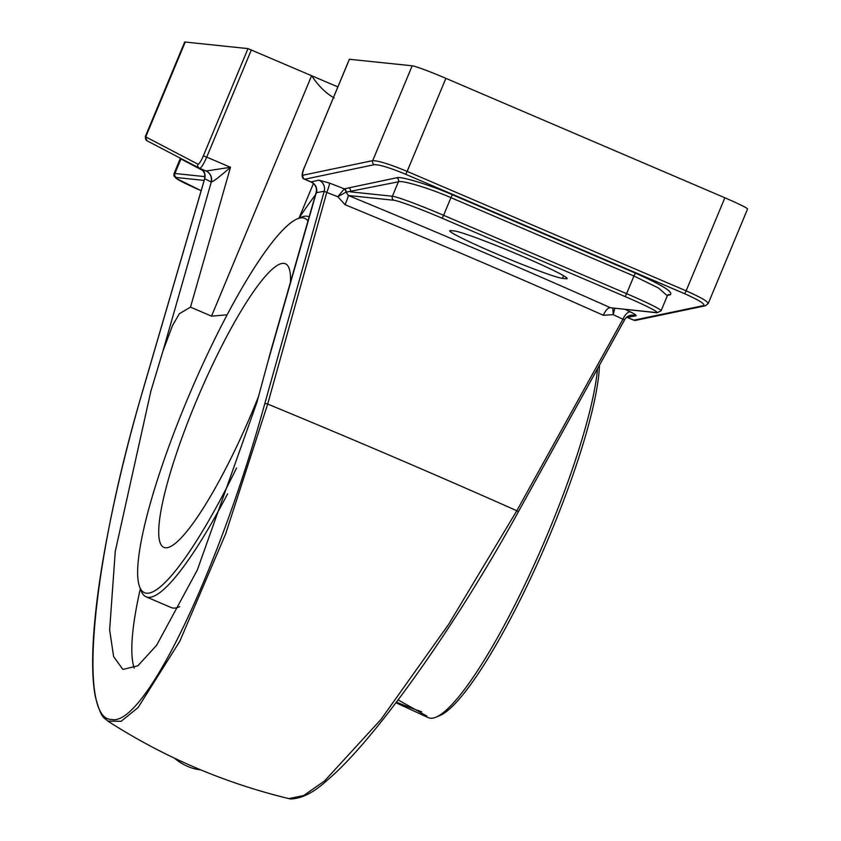 <?xml version="1.0" encoding="UTF-8"?>
<svg xmlns="http://www.w3.org/2000/svg" width="841" height="841" viewBox="0 0 841 841"><rect width="100%" height="100%" fill="white"/><g stroke="black" fill="none" stroke-linecap="round" stroke-linejoin="round"><path stroke-width="1.26" d="M603.312 315.27A597.331 32.799 -157.4 0 0 345.073 204.71L337.819 196.731L326.75 192.431L267.68 404.058A597.331 32.799 -157.4 0 1 516.826 510.739L518.319 511.896L624.621 319.748L518.319 511.896C454.508 627.859 373.846 741.247 327.065 780.364C314.114 792.338 302.024 798.54 290.807 798.95L288.841 798.614L303.706 795.554L324.689 780.816L380.962 719.454L448.484 624.59L516.826 510.739L622.918 319.233L613.194 314.639L603.312 315.27A9.251 3.795 114 0 1 610.545 307.774L657.094 312.778A3.08 3.028 -84 0 1 656.232 312.547A43.816 2.407 -157.4 0 0 624.842 296.452L441.83 218.092A43.816 2.407 -157.4 0 0 393.998 200.274L348.311 195.49A606.592 33.304 22.6 0 1 610.545 307.774L656.232 312.547M202.197 169.367A9.251 9.093 -62.6 0 1 204.689 178.744L142.781 390.666C92.289 560.621 77.036 720.359 111.569 719.423C143.664 727.328 217.735 574.624 264.852 403.428L267.68 404.058L225.672 533.846L179.795 641.273L138.05 707.596L121.136 721.305L107.816 721.084C163.816 757.089 224.158 782.929 288.841 798.614L288.841 798.614M174.56 758.214A33.934 22.255 32.3 0 0 187.743 766.445A33.934 22.255 32.3 0 0 200.684 769.841M227.112 314.807L211.522 316.142L190.497 307.144L179.364 313.725L172.563 325.414L162.986 350.907L211.259 182.098A9.251 9.093 -84 0 0 206.077 171.007L230.487 167.296C220.142 176.358 213.73 181.288 211.259 182.098L204.657 178.681L142.728 390.655M264.852 403.428L324.216 191.243A9.251 9.041 76.9 0 0 318.907 180.163L329.546 183.096L344.284 188.836L396.742 177.766C400.032 175.79 430.781 185.199 452.658 194.87L635.67 273.23C662.245 285.046 673.736 292.237 670.14 294.823L667.554 295.359M162.986 350.907L150.875 391.149L115.27 551.37L109.635 629.962L113.63 656.6L122.881 669.436L137.84 665.799L156.594 645.32L197.309 570.019L256.957 402.24L271.328 349.12L316.037 192.757C317.278 187.879 315.564 184.274 310.897 181.961L318.907 180.163M134.192 668.111A282.629 51.017 113.2 0 1 140.342 588.721M349.414 59.28L412.195 65.787A30.854 1.693 22.6 0 1 445.888 78.339L724.868 197.782A30.854 1.693 22.6 0 1 747.554 209.031L708.196 303.59M145.293 136.662L145.745 136.894A3.08 3.038 117.6 0 0 147.112 140.825L145.293 136.662L184.642 42.134A30.854 1.693 22.6 0 1 185.23 42.05L247.99 48.61L337.861 86.907M334.15 97.966C325.719 93.12 318.213 85.687 311.622 75.669L211.522 316.142M298.997 218.155A282.629 51.017 113.2 0 1 315.417 194.933M562.492 278.371A61.708 3.385 22.6 0 1 500.237 255.443A61.708 3.385 22.6 0 1 449.735 230.77A61.708 3.385 22.6 0 1 450.902 230.592L454.382 230.96A61.708 3.385 22.6 0 1 516.647 253.887A61.708 3.385 22.6 0 1 567.149 278.56A61.708 3.385 22.6 0 1 565.972 278.739L562.492 278.371L563.596 275.732M179.753 606.613A206.718 37.319 113.2 0 1 173.225 608.075A206.718 37.319 113.2 0 1 171.186 607.549L146.071 596.805A206.718 37.319 113.2 0 1 141.162 590.876L139.659 586.934A203.638 36.762 -66.8 0 0 236.531 468.027M307.964 221.004A203.638 36.762 -66.8 0 0 297.23 218.891L301.12 217.262A206.718 37.319 113.2 0 1 306.765 216.2A206.718 37.319 113.2 0 1 308.805 216.726A206.718 37.319 113.2 0 1 309.141 216.883L308.805 216.726M227.575 493.867A206.718 37.319 113.2 0 1 148.111 597.32A206.718 37.319 113.2 0 1 146.071 596.805M297.23 218.891A203.638 36.762 -66.8 0 0 186.429 401.577A203.638 36.762 -66.8 0 0 139.659 586.934M258.723 395.985A154.271 27.848 113.2 0 1 165.456 547.775A154.271 27.848 113.2 0 1 163.932 547.386A154.271 27.848 113.2 0 1 197.362 398.571A154.271 27.848 113.2 0 1 283.848 263.359A154.271 27.848 113.2 0 1 285.372 263.748A154.271 27.848 113.2 0 1 290.481 282.134M599.475 365.236A203.638 36.762 113.2 0 1 550.771 532.837A203.638 36.762 113.2 0 1 439.969 715.512L436.08 717.142A206.718 37.319 -66.8 0 0 548.553 531.701A206.718 37.319 -66.8 0 0 597.541 368.736M395.953 702.782L428.395 717.678A206.718 37.319 -66.8 0 0 430.445 718.203A206.718 37.319 -66.8 0 0 436.08 717.142M422.108 714.987L426.85 716.059L398.108 699.922M396.437 702.14A30.854 1.693 -157.4 0 0 421.667 711.707M349.435 59.217L304.789 166.476A9.251 1.671 -66.8 0 0 303.107 175.18L372.721 160.631C378.429 160.673 389.909 164.268 407.149 171.396L686.13 290.839C702.54 298.113 709.657 302.487 707.491 303.969M329.546 183.096A9.251 0.873 111.2 0 1 326.75 192.431L324.216 191.243L316.037 192.757M624.527 319.822L622.918 319.233A9.251 4.089 115.4 0 1 630.298 311.864C634.997 314.145 636.837 315.48 635.838 315.859L627.05 317.309M626.787 317.141A9.251 9.02 -100.6 0 1 627.533 317.414L633.946 320.169A3.08 3.007 78.2 0 0 635.722 320.347L633.651 320.148A12.342 2.229 -66.8 0 0 633.946 320.169L703.56 305.609C705.557 304.179 699.176 300.184 684.406 293.614L405.436 174.171C389.909 167.769 379.554 164.605 374.371 164.668L304.757 179.217L311.159 181.961A9.251 9.041 76.9 0 1 316.468 193.041M635.67 273.23A3.08 0.557 113.2 0 0 633.946 276.016L626.598 293.667A46.896 2.576 22.6 0 1 661.1 310.771L667.344 295.748L658.429 287.979L633.946 276.016L450.944 197.656C430.413 188.573 401.514 179.848 398.392 181.803L346.135 192.147L348.311 195.49A9.251 0.547 112.4 0 1 345.073 204.71M203.375 170.797L180.279 158.602M396.742 177.766A3.08 3.007 78.2 0 1 398.392 181.803L392.39 196.237L350.371 191.843A3.08 3.007 78.2 0 0 348.721 187.806M344.043 189.12L337.819 196.731L345.914 192.211A3.08 2.933 42.5 0 0 344.043 189.12L344.284 188.836A3.08 3.017 -104.6 0 1 346.135 192.147M624.611 319.664A9.251 9.02 -100.6 0 1 630.708 315.291L630.708 315.291A9.251 9.02 -100.6 0 1 635.838 315.859M612.847 308.153L613.194 314.639L614.824 308.353M310.991 181.982A9.251 9.093 96 0 1 316.174 193.062L267.901 361.882M374.371 164.668A3.08 3.007 -101.8 0 1 372.721 160.631L412.195 65.787M445.888 78.339L407.149 171.396A3.08 0.557 -66.8 0 1 405.436 174.171M684.406 293.614A3.08 0.557 -66.8 0 0 686.13 290.839L724.868 197.782M251.364 49.871L206.718 157.12L230.487 167.296L190.497 307.144M185.23 42.05L145.745 136.894L197.94 164.184A9.251 1.671 -66.8 0 0 203.343 155.869L247.99 48.61M313.399 183.569L299.018 218.124M565.972 278.739L566.445 277.604M204.142 180.416L176.515 177.535A43.816 2.407 -157.4 0 0 201.136 190.697L176 178.324L173.898 175.758L174.024 173.624A46.896 2.576 22.6 0 1 174.907 173.488L205.015 176.642M625.168 309.435L630.298 311.864M205.919 170.954L199.569 168.242M203.343 155.869L206.718 157.12A12.342 2.229 113.2 0 1 199.538 168.232A12.342 2.229 113.2 0 1 199.517 168.211A3.08 3.038 117.6 0 1 199.306 168.116L206.518 171.238A9.251 9.093 -62.6 0 1 210.986 182.013M303.107 175.18A3.08 3.007 -101.8 0 0 304.757 179.217A12.342 2.229 113.2 0 1 304.453 179.196L310.897 181.961M452.658 194.87A3.08 0.557 113.2 0 0 450.944 197.656L443.596 215.307A46.896 2.576 22.6 0 0 392.39 196.237A3.08 3.028 96 0 0 393.998 200.274M441.83 218.092A3.08 0.557 113.2 0 0 443.596 215.307L626.598 293.667A3.08 0.557 113.2 0 1 624.842 296.452M703.56 305.609A3.08 3.007 78.2 0 0 705.336 305.788A3.08 3.007 78.2 0 0 705.462 305.767M349.372 59.227L304.789 166.476M147.112 140.825L199.306 168.116A3.08 3.038 117.6 0 1 197.94 164.184M176.515 177.535A3.08 3.028 -84 0 1 174.907 173.488L180.92 159.065A3.08 3.038 -62.4 0 0 181.078 158.592M667.344 295.748L668.364 294.644A3.08 3.007 -101.8 0 1 670.14 294.823M205.982 170.986A9.251 9.093 -62.6 0 1 206.518 171.238M626.734 317.183A9.251 9.093 -84 0 1 627.354 317.425M633.651 320.148L626.724 317.194M657.094 312.778L661.1 310.771M708.206 303.559L705.347 305.788L635.722 320.347M304.726 166.486C301.383 173.992 301.288 178.229 304.453 179.196M180.405 158.234L174.024 173.624M142.739 390.655C117.235 478.024 100.1 562.503 94.77 621.31C91.722 654.056 91.942 679.307 95.443 697.063C101.793 720.516 104.263 717.131 107.816 721.084M202.092 169.325L204.741 173.793L204.657 178.681M624.621 319.748C625.557 317.803 627.586 316.321 630.708 315.291"/></g></svg>
